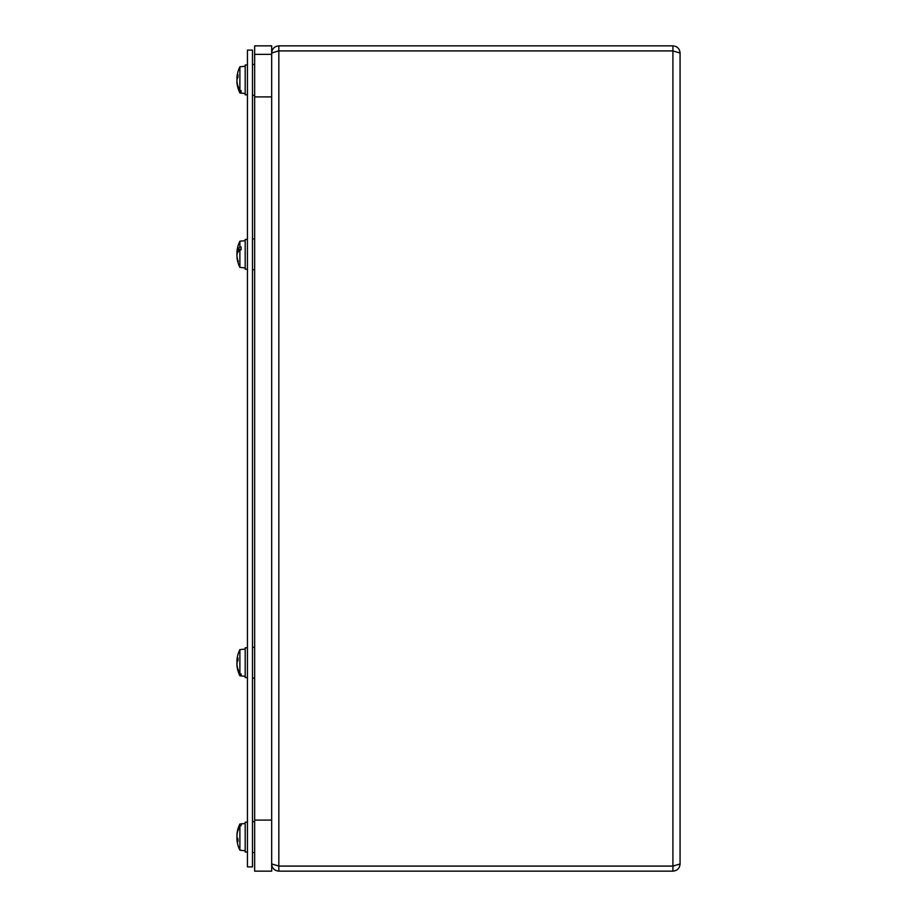 <?xml version="1.0" encoding="UTF-8"?>
<svg xmlns="http://www.w3.org/2000/svg" width="917" height="917" viewBox="0 0 917 917"><rect width="100%" height="100%" fill="white"/><g stroke="black" fill="none" stroke-linecap="round" stroke-linejoin="round"><path stroke-width="1.38" d="M271.684 863.986L271.673 863.986C272.028 868.261 274.412 870.657 278.837 871.15L672.906 871.15C677.262 870.726 679.646 868.342 680.07 863.986L672.906 866.061L278.837 866.061L271.673 863.94L271.673 53.06L278.378 50.939M278.837 45.85L278.837 50.882L672.906 50.882L672.906 45.85L278.837 45.85C274.424 46.343 272.04 48.727 271.673 53.014L271.673 53.014M278.837 866.061L278.837 50.939L672.906 50.939L680.07 53.014C679.657 48.67 677.262 46.274 672.906 45.85M672.906 871.15L672.906 866.118L278.837 866.118L278.837 871.15M680.07 53.014L680.07 863.986M672.906 50.939L672.906 866.061L673.857 865.889M247.441 866.897L252.484 866.897L252.484 50.103L247.441 50.103L247.441 866.897M238.305 829.885L237.858 829.541A29.585 27.338 -166.8 0 0 237.044 833.519A29.608 29.608 0 0 1 239.887 824.005L245.194 823.5L239.887 824.005L241.079 824.44L241.079 825.77L239.887 825.862L239.887 850.231L245.194 850.701M237.962 829.197A29.573 27.361 0 0 1 239.887 824.532M241.079 824.44L241.079 825.77M239.887 825.862A29.573 26.822 180 0 0 237.962 830.435A29.608 25.263 180 0 0 237.858 830.745A29.585 26.639 -11.6 0 0 236.964 835.433L236.964 836.797A29.585 10.993 -174.6 0 0 237.973 838.952L237.973 841.703A29.585 12.609 -5.5 0 1 236.964 839.41L237.95 839.33M237.044 833.519A29.585 27.338 -166.8 0 0 236.964 834.298L237.102 834.298M236.964 839.938L236.964 839.938A29.585 27.338 -13.2 0 0 237.044 840.706A29.608 29.608 0 0 0 239.887 850.231M237.044 837.118A29.585 10.993 -5.4 0 0 236.964 837.439L236.964 838.803A29.585 26.639 -168.4 0 0 237.022 839.307M237.962 828.968L237.962 828.968A29.573 29.035 -0 0 1 237.962 828.957L237.973 828.934A29.608 29.608 0 0 0 237.663 830.068A29.585 28.966 -154.5 0 1 237.858 829.323L237.858 829.323A29.608 29.516 -0 0 1 237.962 828.968A29.585 29.252 -144.3 0 0 237.388 831.398M239.887 823.97A29.608 29.608 0 0 0 237.973 828.934L238.305 829.69M236.964 838.86A29.585 5.33 -5.1 0 0 236.976 838.872L236.964 839.731M237.663 830.068A29.585 28.966 -154.5 0 0 237.148 832.739M245.194 649.121L239.887 649.58L239.887 673.8L241.079 673.892L241.079 675.29L239.887 675.818L245.194 676.276M237.022 660.481A29.585 26.352 -11.1 0 0 236.964 661.065L236.964 662.441A29.585 11.6 -174.6 0 0 237.022 662.693M239.887 673.8A29.573 26.547 -0 0 1 237.962 669.272A29.608 24.919 -0 0 1 237.858 668.974A29.585 26.352 -168.9 0 1 236.964 664.332L236.964 662.957A29.585 11.6 -5.4 0 1 237.973 660.687L237.973 657.97A29.585 13.193 -174.4 0 0 236.964 660.378L236.964 659.873A29.585 27.097 -167.5 0 1 237.022 659.289A29.608 29.608 0 0 0 236.93 660.263L236.93 660.263M237.95 660.446L236.964 659.873M239.887 675.199A29.573 27.109 180 0 1 237.962 670.579A29.608 28.301 180 0 1 237.858 670.235L238.305 669.891M237.102 665.524L236.964 665.524A29.585 27.097 -12.5 0 0 237.022 666.109A29.585 27.097 -12.5 0 0 237.858 670.235M241.079 673.892L241.079 675.29M245.194 240.724L239.887 241.182L239.887 246.914L241.079 246.868L241.079 249.837L239.887 249.882L239.887 267.42L245.194 267.879M241.079 249.837L238.305 249.722L239.612 250.123M238.305 249.722L237.858 249.516A29.608 16.896 0 0 1 237.962 249.309L241.079 249.309M237.962 249.309A29.573 14.019 0 0 1 239.887 246.914M239.887 249.882A29.573 12.827 180 0 0 237.962 252.06A29.608 9.732 180 0 0 237.858 252.186A29.585 12.586 -5.5 0 0 236.964 254.456L236.964 255.843A29.585 25.848 -169.7 0 0 237.973 260.76L237.973 262.124A29.585 26.65 -11.6 0 1 236.999 257.448A29.608 29.608 0 0 0 239.887 267.42M237.858 249.516A29.585 14.156 -174.3 0 0 236.964 251.923L236.964 251.464A29.585 26.65 -168.4 0 1 236.999 251.155A29.608 29.608 0 0 1 239.887 241.182M237.044 252.049A29.585 25.848 -10.3 0 0 236.964 252.76L236.964 254.147A29.585 12.586 -174.5 0 0 236.999 254.307A29.585 13.274 -5.6 0 0 236.964 254.376A29.585 13.274 -174.4 0 1 236.964 254.227M238.007 252.003L236.964 251.464A29.585 26.306 -169 0 1 236.976 251.315A29.585 26.306 -169 0 1 236.987 251.235M238.305 261.425L237.973 262.124L238.305 261.425M245.194 66.299L239.887 66.769L239.887 90.462L241.079 90.554L241.079 92.159L239.887 92.067L239.887 93.03L245.194 93.5M237.056 77.601A29.585 25.344 -9.7 0 0 236.964 78.415L236.964 79.825A29.585 13.503 -174.4 0 0 236.976 79.882M239.887 90.462A29.573 25.55 0 0 1 237.962 86.106A29.608 23.716 0 0 1 237.858 85.82A29.585 25.344 -170.3 0 1 236.964 81.349L236.964 79.939A29.585 13.503 -5.6 0 1 237.973 77.315L237.973 74.69A29.585 15.039 -174.2 0 0 236.964 77.452L236.964 77.039A29.585 26.192 -169.2 0 1 236.976 76.936A29.608 29.608 0 0 1 239.887 66.769M237.858 77.509L236.964 77.039M239.887 92.067A29.573 26.192 180 0 1 237.962 87.608A29.608 27.602 180 0 1 237.858 87.264L238.305 86.932M237.136 82.713L236.964 82.725A29.585 26.192 -10.8 0 0 236.976 82.828A29.585 26.192 -10.8 0 0 237.858 87.264M241.079 90.554L241.079 92.159M245.194 822.194L247.441 822.194L245.194 822.228L245.194 852.008L247.441 852.008M245.194 94.806L247.441 94.806L245.194 94.772L245.194 64.992L247.441 64.992M247.441 269.197L245.194 269.197L245.194 239.417L247.441 239.417M247.441 677.583L245.194 677.583L245.194 647.803L247.441 647.803M254.662 871.15L271.673 871.15L271.673 54.355L254.662 54.355L254.662 871.15L271.673 871.15L271.673 820.096L254.662 820.096L254.662 871.15M254.662 96.904L271.673 96.904L271.673 45.85L254.662 45.85L254.662 96.904M236.953 838.849L237.893 838.837M236.964 661.065L237.744 661.031M236.964 252.76L237.56 252.725M237.95 838.883L237.95 841.623M236.93 839.307L237.95 839.227M239.887 649.58A29.608 29.608 0 0 0 237.022 659.289M236.93 665.123L236.93 665.123A29.608 29.608 0 0 0 239.887 675.818M237.95 658.039L237.95 660.756M236.93 660.481L237.95 660.561M237.95 260.6L237.95 261.964M236.93 252.037L237.904 252.129M236.976 82.828A29.608 29.608 0 0 0 239.887 92.995A29.608 29.608 0 0 1 236.93 82.347L236.93 82.347M237.95 74.781L237.95 77.395M236.93 77.59L237.778 77.658M252.484 678.11L254.662 678.11M252.484 647.276L254.662 647.276M252.484 821.701L254.662 821.701L252.484 821.666M252.484 852.535L254.662 852.535M252.484 95.334L254.662 95.334L252.484 95.299M252.484 64.465L254.662 64.465M254.662 238.89L252.484 238.89M254.662 269.724L252.484 269.724"/></g></svg>

